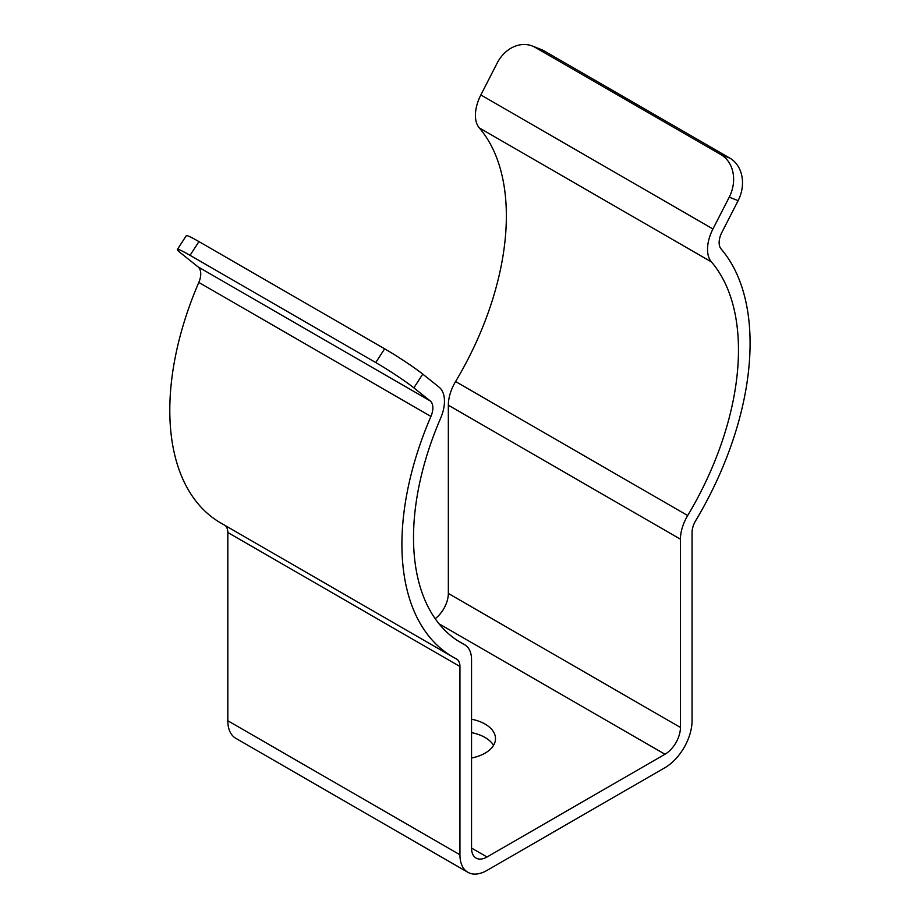 <?xml version="1.0" encoding="UTF-8"?>
<svg xmlns="http://www.w3.org/2000/svg" width="920" height="920" viewBox="0 0 920 920"><rect width="100%" height="100%" fill="white"/><g stroke="black" fill="none" stroke-linecap="round" stroke-linejoin="round"><path stroke-width="1.38" d="M225.273 525.584A16.41 9.476 -60 0 1 227.827 532.496L227.827 720.751A38.295 22.114 120 0 0 235.761 738.288L467.877 872.298A38.295 22.114 120 0 0 487.025 870.4L664.976 767.659A38.295 22.114 120 0 0 692.058 720.751L692.058 532.496A16.41 9.476 -60 0 1 695.681 520.674A246.192 142.14 120 0 0 721.073 248.917A16.41 9.476 -60 0 1 721.844 232.449L738.127 200.652L729.238 197.179L712.954 228.965A32.821 18.952 120 0 0 711.401 261.912A229.781 132.664 -60 0 1 687.7 515.545A32.821 18.952 120 0 0 680.443 539.2L680.443 727.456A21.884 12.638 -60 0 1 664.976 754.25L487.025 856.991A21.884 12.638 -60 0 1 476.077 858.084A21.884 12.638 -60 0 1 471.546 848.067L471.546 659.801A32.821 18.952 120 0 0 464.749 644.782A32.821 18.952 120 0 0 464.289 644.529A229.781 132.664 -60 0 1 461.104 642.793A229.781 132.664 -60 0 1 440.599 418.255A32.821 18.952 120 0 0 439.035 387.113L422.763 374.118L413.873 387.86L430.146 400.867A16.41 9.476 -60 0 1 430.928 416.438A246.192 142.14 120 0 0 452.904 657.006A246.192 142.14 120 0 0 456.308 658.869A16.41 9.476 -60 0 1 456.538 658.996A16.41 9.476 -60 0 1 459.942 666.505L459.942 854.76A38.295 22.114 120 0 0 467.877 872.298M493.557 745.327A35.558 20.527 0 0 0 471.546 732.619M532.3 46L541.19 49.484A32.821 26.703 111.4 0 1 544.145 50.899L535.256 47.426A32.821 26.703 -68.6 0 0 532.3 46A32.821 26.703 -68.6 0 0 497.122 63.169L480.849 94.955A32.821 18.952 120 0 0 479.285 127.903A229.781 132.664 -60 0 1 455.584 381.535A32.821 18.952 120 0 0 448.339 405.191L448.339 593.446A21.884 12.638 -60 0 1 435.183 618.7M729.238 197.179A32.821 26.703 -68.6 0 0 720.946 154.629L729.836 158.113L544.145 50.899M729.836 158.113A32.821 26.703 111.4 0 1 738.127 200.652M720.946 154.629L535.256 47.426M471.546 719.21A35.558 20.527 180 0 1 495.5 738.622A35.558 20.527 180 0 1 471.546 758.022M413.873 387.86A32.821 2.334 -147.1 0 0 375.739 362.549L384.629 348.795L198.939 241.592L190.049 255.334A32.821 2.334 -147.1 0 0 177.399 249.423A32.821 2.334 -147.1 0 0 181.757 253.851L198.03 266.858A16.41 9.476 -60 0 1 198.812 282.428A246.192 142.14 120 0 0 220.788 522.997L452.904 657.006M384.629 348.795A32.821 2.334 32.9 0 1 422.763 374.118M177.399 249.423L186.3 235.681A32.821 2.334 32.9 0 1 198.939 241.592M375.739 362.549L190.049 255.334M459.942 854.76L227.827 720.751M459.942 666.505L227.827 532.496M712.954 228.965L480.849 94.955M711.401 261.912L479.285 127.903M687.7 515.545L455.584 381.535M680.443 539.2L448.339 405.191M680.443 727.456L448.339 593.446M664.976 754.25L439.047 623.817M487.025 856.991L471.546 848.067M464.289 644.529L458.01 640.906M430.146 400.867L198.03 266.858M430.928 416.438L198.812 282.428M464.749 644.782L457.803 640.769"/></g></svg>
